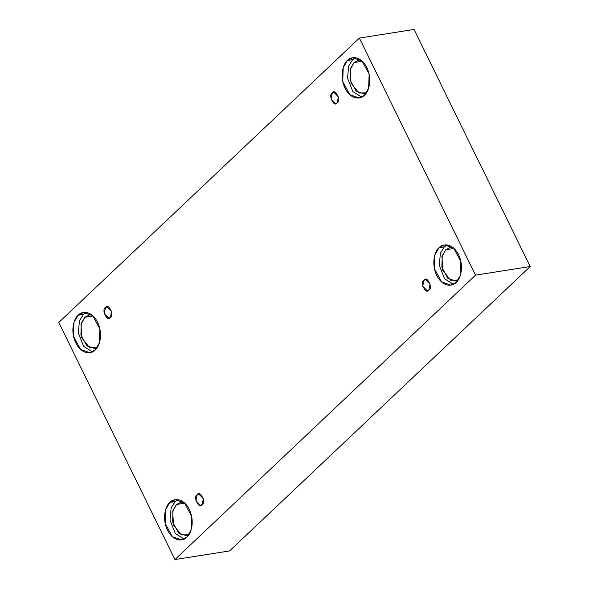 <?xml version="1.0" encoding="UTF-8"?>
<svg xmlns="http://www.w3.org/2000/svg" width="589" height="589" viewBox="0 0 589 589"><rect width="100%" height="100%" fill="white"/><g stroke="black" fill="none" stroke-linecap="round" stroke-linejoin="round"><path stroke-width="0.88" d="M332.299 93.003L330.974 98.959L335.605 103.62L337.122 102.847C334.309 108.074 327.771 94.733 332.299 93.003C335.112 87.783 341.649 101.124 337.122 102.847L338.447 96.898L333.808 92.23L332.299 93.003L335.487 92.502L332.299 93.003M105.505 307.583L104.179 313.532L108.818 318.193L110.327 317.427C107.515 322.647 100.977 309.306 105.505 307.583C108.317 302.356 114.855 315.697 110.327 317.427L111.652 311.471L107.021 306.81L105.505 307.583L108.693 307.075L105.505 307.583M197.212 494.775L195.879 500.724L200.518 505.391L202.034 504.618C199.215 509.838 192.684 496.498 197.212 494.775C200.024 489.547 206.562 502.888 202.034 504.618L203.36 498.662L198.721 494.002L197.212 494.775L200.4 494.274L197.212 494.775M424.006 280.195L422.674 286.151L427.312 290.811L428.829 290.038C426.009 295.266 419.478 281.925 424.006 280.195C426.819 274.975 433.357 288.315 428.829 290.038L430.154 284.089L425.516 279.429L424.006 280.195L427.194 279.694L424.006 280.195M84.823 317.287L81.304 323.258L80.914 334.795L86.841 345.831L94.549 348.504L97.178 347.584L89.638 347.724L81.738 337.769L81.01 324.303L84.823 317.287L93.091 315.984L84.823 317.287L89.27 315.012M78.182 315.218L73.964 322.382L73.5 336.223L80.605 349.476L89.859 352.678L95.204 349.954C92.348 353.672 82.224 355.623 75.775 342.908C69.627 329.914 74.648 317.537 78.182 315.218C81.032 311.493 91.162 309.542 97.605 322.257C103.76 335.251 98.738 347.628 95.204 349.954L99.423 342.791L99.887 328.949L92.782 315.697L83.52 312.487L78.182 315.218L83.402 314.393L78.182 315.218M92.414 351.883L83.601 346.273L78.3 332.91L79.456 320.74L83.402 314.393L79.456 320.74L78.3 332.91L83.601 346.273L92.414 351.883M354.063 62.552L350.543 68.523L350.161 80.052L356.08 91.096L363.796 93.769L366.417 92.848L358.878 92.988L350.978 83.027L350.249 69.568L354.063 62.552L362.338 61.241L354.063 62.552L358.51 60.277M347.422 60.476L343.203 67.639L342.739 81.481L349.844 94.733L359.106 97.943L364.444 95.212C361.594 98.93 351.464 100.888 345.021 88.173C338.866 75.178 343.888 62.802 347.422 60.476C350.278 56.758 360.402 54.806 366.851 67.521C372.999 80.516 367.978 92.893 364.444 95.212L368.662 88.048L369.126 74.207L362.021 60.954L352.767 57.751L347.422 60.476L352.642 59.651L347.422 60.476M361.653 97.148L352.848 91.538L347.539 78.168L348.695 66.005L352.642 59.651L348.695 66.005L347.539 78.168L352.848 91.538L361.653 97.148M445.77 249.743L442.251 255.714L441.86 267.244L447.787 278.288L455.496 280.96L458.124 280.04L450.585 280.18L442.685 270.218L441.956 256.76L445.77 249.743L454.038 248.44L445.77 249.743L450.217 247.468M439.129 247.667L434.91 254.838L434.446 268.672L441.551 281.925L450.806 285.135L456.144 282.403C453.294 286.129 443.171 288.08 436.721 275.365C430.574 262.37 435.595 249.994 439.129 247.667C441.978 243.949 452.109 241.998 458.551 254.713C464.699 267.708 459.685 280.084 456.144 282.403L460.362 275.24L460.834 261.398L453.729 248.146L444.467 244.943L439.129 247.667L444.349 246.85L439.129 247.667M453.353 284.34L444.548 278.73L439.247 265.367L440.403 253.196L444.349 246.85L440.403 253.196L439.247 265.367L444.548 278.73L453.353 284.34M176.523 504.478L173.011 510.449L172.621 521.987L178.541 533.03L186.257 535.696L188.885 534.783L181.346 534.915L173.438 524.961L172.717 511.502L176.523 504.478L184.799 503.175L176.523 504.478L180.978 502.211L183.753 502.277M169.89 502.41L165.671 509.573L165.2 523.415L172.312 536.667L181.567 539.87L186.904 537.146C184.055 540.864 173.932 542.815 167.482 530.1C161.334 517.105 166.356 504.729 169.89 502.41C172.739 498.692 182.862 496.733 189.312 509.448C195.46 522.443 190.438 534.819 186.904 537.146L191.123 529.982L191.594 516.141L184.482 502.888L175.227 499.678L169.89 502.41L175.11 501.585L169.89 502.41M184.114 539.082L175.308 533.465L170.007 520.102L171.163 507.932L175.11 501.585L171.163 507.932L170.007 520.102L175.308 533.465L184.114 539.082M229.607 550.929L530.203 266.53L475.537 275.151L174.94 559.55L229.607 550.929L174.94 559.55L58.797 322.47L359.393 38.071L475.537 275.151L530.203 266.53L414.06 29.45L359.393 38.071L414.06 29.45L530.203 266.53L229.607 550.929M174.94 559.55L475.537 275.151L359.393 38.071L58.797 322.47L174.94 559.55M177.9 499.649L175.11 501.585M447.139 244.914L444.349 246.85M355.432 57.722L352.642 59.651M86.193 312.457L83.402 314.393"/></g></svg>
